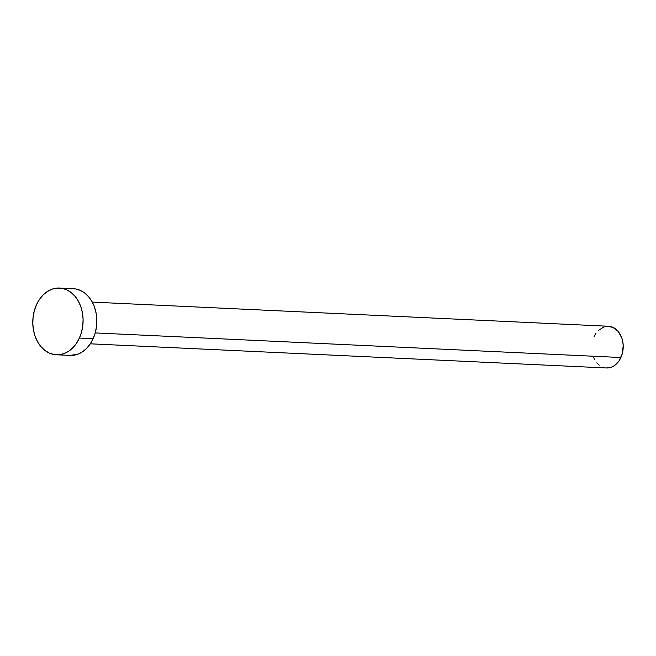 <?xml version="1.0" encoding="UTF-8"?>
<svg xmlns="http://www.w3.org/2000/svg" width="656" height="656" viewBox="0 0 656 656"><rect width="100%" height="100%" fill="white"/><g stroke="black" fill="none" stroke-linecap="round" stroke-linejoin="round"><path stroke-width="0.98" d="M90.307 343.818L606.513 367.967A20.877 15.711 -87.3 0 0 620.904 357.52L95.235 332.928L620.904 357.52A20.877 15.711 -87.3 0 0 608.465 326.253L92.258 302.104M56.383 354.773L70.118 355.421A33.407 25.141 -87.3 0 0 93.144 338.701L79.401 338.053L93.144 338.701A33.407 25.141 -87.3 0 0 73.242 288.673L59.507 288.033A33.407 25.141 92.7 0 1 79.401 338.053A33.407 25.141 92.7 0 1 56.383 354.773A33.407 25.141 92.7 0 1 36.482 304.745A33.407 25.141 92.7 0 1 59.507 288.033M70.676 288.73L75.596 288.935L80.368 290.411L84.813 293.101L88.749 296.906L92.02 301.678L94.521 307.229L96.137 313.355L96.817 319.816L96.53 326.352L95.292 332.731L93.144 338.701L90.167 344.023L86.485 348.508L82.23 351.977L77.572 354.289L70.003 355.413M36.482 304.745L39.458 299.423L43.14 294.938L47.396 291.477L52.054 289.157L56.941 288.082L61.861 288.287L66.633 289.763L71.069 292.461L75.005 296.266L78.285 301.038L80.786 306.59L82.402 312.715L83.082 319.169L82.795 325.712L81.549 332.092L79.401 338.053L76.432 343.383L72.742 347.869L68.495 351.329L63.837 353.641L58.95 354.724L54.03 354.519L49.249 353.043L44.813 350.345L40.877 346.54L37.597 341.768L35.104 336.216L33.481 330.091L32.808 323.638L33.095 317.094L34.333 310.714L36.482 304.745M598.239 330.575L603.807 326.959L606.857 326.286L612.917 327.336L618.157 331.403L621.765 337.856L622.774 341.678L623.2 345.72L622.249 353.789L619.043 360.849L614.082 365.818L611.171 367.262L606.439 367.967M599.281 365.203L596.821 362.825M594.779 359.841L593.213 356.372M594.074 336.7L595.935 333.371"/></g></svg>
